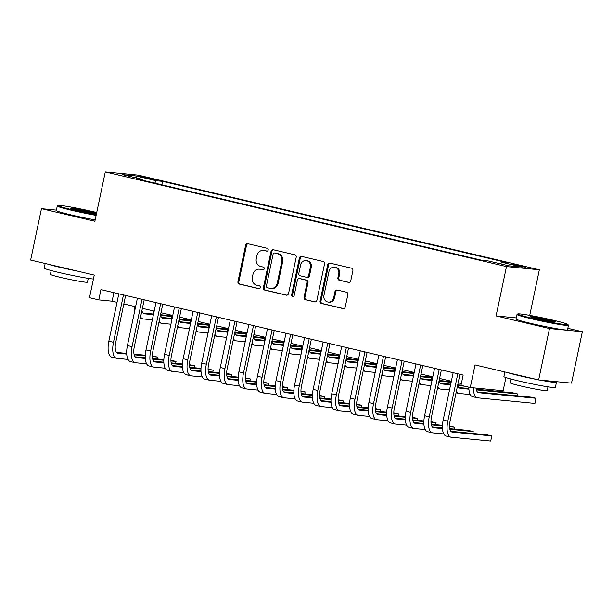 <?xml version="1.0" encoding="UTF-8"?>
<svg xmlns="http://www.w3.org/2000/svg" width="613" height="613" viewBox="0 0 613 613"><rect width="100%" height="100%" fill="white"/><g stroke="black" fill="none" stroke-linecap="round" stroke-linejoin="round"><path stroke-width="0.92" d="M268.203 250.012A1.448 1.31 -84.4 0 0 267.222 248.303L247.851 243.729A2.069 1.87 -84.4 0 0 245.606 245.315L237.951 281.643A2.069 1.87 -84.4 0 0 239.346 284.095L258.717 288.662A1.448 1.31 -84.4 0 0 260.295 287.551A1.448 1.31 -84.4 0 0 259.314 285.842L256.809 285.244A6.605 5.984 -84.4 0 1 252.334 277.413L252.97 274.386A6.605 5.984 -84.4 0 1 259.445 269.184A6.605 5.984 -84.4 0 1 260.165 269.306L262.671 269.896A1.448 1.31 -84.4 0 0 264.249 268.785A1.448 1.31 -84.4 0 0 263.268 267.069L260.763 266.479A6.605 5.984 -84.4 0 1 256.288 258.64L256.924 255.613A6.605 5.984 -84.4 0 1 263.398 250.418A6.605 5.984 -84.4 0 1 264.119 250.533L266.632 251.123A1.448 1.31 -84.4 0 0 268.203 250.012M522.268 266.065L512.836 264.402L522.904 266.824L526.015 267.176L522.268 266.065M348.506 282.417A2.069 1.87 -84.4 0 0 350.751 280.831L352.896 270.639A2.069 1.87 -84.4 0 0 351.502 268.188L329.986 263.115A2.069 1.87 -84.4 0 0 327.74 264.701L320.086 301.029A2.069 1.87 -84.4 0 0 321.48 303.473L342.996 308.554A2.069 1.87 -84.4 0 0 345.242 306.96L347.839 294.654A2.069 1.87 -84.4 0 0 346.437 292.202L337.234 290.033A2.069 1.87 -84.4 0 0 334.982 291.619L333.694 297.726A5.525 5.004 -84.4 0 1 328.284 302.071A5.525 5.004 -84.4 0 1 323.94 295.42L328.982 271.505A5.525 5.004 -84.4 0 1 334.391 267.161A5.525 5.004 -84.4 0 1 338.736 273.812L337.901 277.796A2.069 1.87 -84.4 0 0 339.296 280.241L348.958 282.463M56.419 210.121L41.485 208.665L30.65 260.065L94.264 275.076L89.498 297.696L98.785 299.887L100.953 289.604L463.144 375.072L460.984 385.347L470.271 387.539L503.135 390.734L505.917 377.554M516.269 317.902L496.078 315.933L549.486 328.537L538.651 379.937L475.037 364.927L470.271 387.539M496.078 315.933L506.484 266.586L105.283 171.924L138.147 175.119L539.348 269.789L506.484 266.586M41.485 208.665L94.885 221.262L105.283 171.924M296.202 257.253A2.069 1.87 -84.4 0 0 294.799 254.809L273.283 249.729A2.069 1.87 -84.4 0 0 271.038 251.322L263.383 287.643A2.069 1.87 -84.4 0 0 264.778 290.095L286.294 295.167A2.069 1.87 -84.4 0 0 288.539 293.581L296.202 257.253M301.634 256.418L323.151 261.498A2.069 1.87 -84.4 0 1 324.545 263.942L316.89 300.27A2.069 1.87 -84.4 0 1 314.645 301.864L305.435 299.688A2.069 1.87 -84.4 0 1 304.04 297.236L307.144 282.509A2.069 1.87 -84.4 0 0 305.749 280.057L299.642 278.616A2.069 1.87 -84.4 0 0 297.389 280.202L294.156 295.543A1.448 1.31 -84.4 0 1 291.604 294.945L299.389 258.012A2.069 1.87 -84.4 0 1 301.634 256.418M549.486 328.537L582.35 331.733L571.515 383.133L538.651 379.937M143.151 177.379L156.369 179.961L142.53 176.651L139.519 176.306L143.151 177.379M500.721 263.889L501.802 262.272L508.024 262.877L162.545 181.356L156.33 180.751L154.744 183.111M501.802 262.272L522.238 267.092L508.736 265.781L488.3 260.954L482.086 260.349L136.607 178.835L142.821 179.44L122.393 174.613L135.894 175.931L156.33 180.751M529.739 315.381L539.348 269.789M582.35 331.733L567.83 328.307M98.785 299.887L112.11 301.182L117.029 302.339M123.834 303.948L135.603 306.722M142.408 308.331L154.177 311.105M160.981 312.714L172.751 315.488M179.555 317.097L191.325 319.871M198.129 321.48L209.899 324.254M216.703 325.863L228.473 328.637M235.277 330.246L247.047 333.02M253.851 334.629L265.621 337.403M272.425 339.012L284.194 341.786M290.999 343.387L302.768 346.169M309.573 347.77L321.342 350.552M328.147 352.153L339.916 354.935M346.72 356.536L358.49 359.318M365.294 360.919L377.064 363.701M383.868 365.302L395.638 368.084M402.442 369.685L414.212 372.466M421.016 374.068L432.786 376.849M439.59 378.451L451.36 381.232M458.164 382.834L461.351 383.592M113.911 292.662L112.11 301.182M161.824 184.781L162.545 181.356M143.021 180.345L142.821 179.44M136.339 177.908L135.894 175.931M267.161 251.131L265.008 250.625A6.605 5.984 -84.4 0 0 264.287 250.502L263.398 250.418M259.445 269.184L260.333 269.268A6.605 5.984 -84.4 0 1 261.054 269.391L263.207 269.896M248.104 243.79A2.069 1.87 -84.4 0 0 246.495 245.407L238.84 281.735A2.069 1.87 -84.4 0 0 240.235 284.179L259.253 288.669M273.536 249.79A2.069 1.87 -84.4 0 0 271.927 251.407L264.272 287.735A2.069 1.87 -84.4 0 0 265.667 290.179L286.93 295.198M274.693 253.031A1.448 1.31 -84.4 0 0 273.122 254.142L266.402 286.026A1.448 1.31 -84.4 0 0 267.383 287.742L270.026 288.363A6.605 5.984 -84.4 0 0 270.747 288.485A6.605 5.984 -84.4 0 0 277.222 283.283L281.811 261.49A6.605 5.984 -84.4 0 0 277.337 253.652L275.582 253.115A1.448 1.31 -84.4 0 0 275.268 253.085M270.747 288.485L271.636 288.57A6.605 5.984 -84.4 0 0 278.11 283.375L277.222 283.283M275.582 253.115L278.225 253.744A6.605 5.984 -84.4 0 1 282.7 261.575L278.11 283.375M315.281 301.887L305.435 299.688M299.412 278.578L300.301 278.67A2.069 1.87 -84.4 0 1 300.523 278.7L306.638 280.149A2.069 1.87 -84.4 0 1 308.032 282.593L304.929 297.328A2.069 1.87 -84.4 0 0 306.324 299.772M301.887 256.479A2.069 1.87 -84.4 0 0 300.278 258.096L292.493 295.029A1.448 1.31 -84.4 0 0 293.198 296.638M310.362 267.222A5.525 5.004 -84.4 0 0 306.025 260.571A5.525 5.004 -84.4 0 0 300.615 264.916L298.837 273.344A2.069 1.87 -84.4 0 0 300.232 275.789L306.339 277.237A2.069 1.87 -84.4 0 0 308.592 275.643L310.362 267.222L311.251 267.306A5.525 5.004 -84.4 0 0 306.914 260.655L306.025 260.571M307.228 277.321A2.069 1.87 -84.4 0 0 309.481 275.735L308.592 275.643M311.251 267.306L309.481 275.735M334.391 267.161L335.28 267.245A5.525 5.004 -84.4 0 1 339.625 273.896L338.782 277.881A2.069 1.87 -84.4 0 0 340.184 280.333L349.142 282.44M328.284 302.071L329.173 302.155A5.525 5.004 -84.4 0 0 334.583 297.811L333.694 297.726M337.487 290.087A2.069 1.87 -84.4 0 0 335.87 291.704L334.583 297.811M330.238 263.169A2.069 1.87 -84.4 0 0 328.629 264.785L320.974 301.113A2.069 1.87 -84.4 0 0 322.369 303.558L343.632 308.577M141.925 310.592A10.521 4.429 103.3 0 0 144.162 313.772A10.521 4.429 103.3 0 0 144.415 313.818L153.15 314.668M160.606 315.389L171.686 316.469M179.525 317.228L180.551 317.327M143.013 313.036L153.12 314.017M160.552 314.737L171.717 315.825M152.338 319.833L143.327 318.952A15.777 6.643 -76.7 0 1 142.959 318.89A15.777 6.643 -76.7 0 1 140.599 316.883M134.661 311.197A15.777 6.643 -76.7 0 1 134.607 306.485M128.033 359.433L116.899 358.344A15.777 6.643 -76.7 0 1 116.524 358.283L111.88 357.187A15.777 6.643 -76.7 0 1 108.846 341.18L118.822 293.819M116.524 358.283A15.777 6.643 -76.7 0 1 113.489 342.276L123.466 294.914M125.627 295.428L115.704 342.498A10.521 4.429 103.3 0 0 117.734 353.165A10.521 4.429 103.3 0 0 117.98 353.211L126.722 354.061M134.17 354.781L145.258 355.862M152.369 356.551L157.464 357.05L152.353 355.908M116.585 352.429L126.684 353.41M134.017 354.122L145.281 355.218M157.066 358.942L157.464 357.05M96.724 212.535A25.669 1.326 11.9 0 0 93.981 211.876A25.669 1.326 11.9 0 0 58.074 205.47A25.669 1.326 11.9 0 0 72.311 209.769A25.669 1.326 11.9 0 0 96.256 214.734M96.118 215.385A26.298 1.356 -168.1 0 1 71.913 210.359A26.298 1.356 -168.1 0 1 57.277 206.014A26.298 1.356 -168.1 0 1 57.331 205.953L58.074 205.47M88.563 211.347A12.835 0.667 -168.1 0 1 95.682 213.5A12.835 0.667 -168.1 0 1 77.728 210.297A12.835 0.667 -168.1 0 1 70.595 208.213A12.835 0.667 -168.1 0 1 88.563 211.347M93.758 213.416A12.206 0.628 11.9 0 0 88.165 211.937A12.206 0.628 11.9 0 0 72.388 208.91M93.429 279.038A26.298 1.356 -168.1 0 1 58.825 272.448A26.298 1.356 -168.1 0 1 44.197 268.103L45.17 263.49M76.909 270.984A26.298 1.356 -168.1 0 1 59.913 267.306A26.298 1.356 -168.1 0 1 47.814 264.119M88.264 278.356L87.46 282.164A18.934 0.981 -168.1 0 1 60.94 277.482A18.934 0.981 -168.1 0 1 50.404 274.356L51.208 270.548M95.168 219.914A26.298 1.356 -168.1 0 1 70.955 214.879A26.298 1.356 -168.1 0 1 56.327 210.535L57.277 206.014M553.692 320.346A25.669 1.326 11.9 0 0 517.786 313.94A25.669 1.326 11.9 0 0 532.015 318.239A25.669 1.326 11.9 0 0 567.952 324.515A25.669 1.326 11.9 0 0 553.692 320.346M567.952 324.515L568.435 325.258A26.298 1.356 -168.1 0 1 568.458 325.334A26.298 1.356 -168.1 0 1 531.617 318.829A26.298 1.356 -168.1 0 1 516.989 314.492A26.298 1.356 -168.1 0 1 517.035 314.431L517.786 313.94M548.275 319.825A12.835 0.667 -168.1 0 1 555.386 321.971A12.835 0.667 -168.1 0 1 537.432 318.768A12.835 0.667 -168.1 0 1 530.306 316.683A12.835 0.667 -168.1 0 1 548.275 319.825M553.462 321.886A12.206 0.628 11.9 0 0 547.876 320.415A12.206 0.628 11.9 0 0 532.099 317.388M555.079 381.531A26.298 1.356 -168.1 0 1 556.458 382.29L555.37 387.431A26.298 1.356 -168.1 0 1 518.537 380.926A26.298 1.356 -168.1 0 1 503.901 376.581L504.874 371.968M536.613 379.455A26.298 1.356 -168.1 0 1 519.617 375.784A26.298 1.356 -168.1 0 1 507.518 372.589M547.976 386.834L547.171 390.634A18.934 0.981 -168.1 0 1 520.644 385.952A18.934 0.981 -168.1 0 1 510.116 382.826L510.913 379.026M568.458 325.334L567.508 329.855A26.298 1.356 -168.1 0 1 530.666 323.358A26.298 1.356 -168.1 0 1 516.039 319.013L516.989 314.492M556.458 382.29A26.298 1.356 -168.1 0 1 539.532 380.022M160.499 314.975A10.521 4.429 103.3 0 0 162.736 318.155A10.521 4.429 103.3 0 0 162.989 318.201L171.724 319.051M179.18 319.771L190.26 320.852M198.099 321.61L199.125 321.71M161.587 317.419L171.694 318.4M179.126 319.12L190.291 320.208M170.912 324.216L161.901 323.335A15.777 6.643 -76.7 0 1 161.533 323.273A15.777 6.643 -76.7 0 1 159.173 321.266M153.235 315.58A15.777 6.643 -76.7 0 1 153.181 310.868M179.073 319.358A10.521 4.429 103.3 0 0 181.31 322.538A10.521 4.429 103.3 0 0 181.563 322.584L190.298 323.434M197.754 324.154L208.834 325.235M216.673 325.993L217.699 326.093M180.161 321.802L190.268 322.783M197.7 323.503L208.864 324.591M189.486 328.599L180.483 327.717A15.777 6.643 -76.7 0 1 180.107 327.656A15.777 6.643 -76.7 0 1 177.747 325.649M171.809 319.963A15.777 6.643 -76.7 0 1 171.755 315.251M197.647 323.741A10.521 4.429 103.3 0 0 199.884 326.921A10.521 4.429 103.3 0 0 200.137 326.967L208.872 327.817M216.328 328.537L227.408 329.618M235.246 330.376L236.273 330.476M198.735 326.185L208.841 327.166M216.274 327.886L227.438 328.974M208.06 332.982L199.056 332.1A15.777 6.643 -76.7 0 1 198.681 332.039A15.777 6.643 -76.7 0 1 196.321 330.032M190.382 324.346A15.777 6.643 -76.7 0 1 190.329 319.634M216.22 328.124A10.521 4.429 103.3 0 0 218.458 331.304A10.521 4.429 103.3 0 0 218.711 331.349L227.446 332.2M234.902 332.92L245.982 334.001M253.82 334.759L254.847 334.859M217.309 330.568L227.415 331.549M234.848 332.269L246.012 333.357M226.634 337.365L217.63 336.483A15.777 6.643 -76.7 0 1 217.255 336.422A15.777 6.643 -76.7 0 1 214.895 334.414M208.956 328.729A15.777 6.643 -76.7 0 1 208.903 324.016M146.607 363.815L135.473 362.727A15.777 6.643 -76.7 0 1 135.098 362.666L130.454 361.57A15.777 6.643 -76.7 0 1 127.42 345.563L137.396 298.202M135.098 362.666A15.777 6.643 -76.7 0 1 132.063 346.659L142.04 299.297M144.201 299.811L134.278 346.881A10.521 4.429 103.3 0 0 136.308 357.548A10.521 4.429 103.3 0 0 136.553 357.594L145.296 358.444M152.744 359.164L163.832 360.245M170.943 360.934L176.038 361.432L170.927 360.291M135.159 356.812L145.258 357.793M152.591 358.505L163.855 359.601M175.64 363.325L176.038 361.432M165.181 368.198L154.047 367.11A15.777 6.643 -76.7 0 1 153.671 367.049L149.028 365.953A15.777 6.643 -76.7 0 1 145.994 349.946L155.97 302.584M153.671 367.049A15.777 6.643 -76.7 0 1 150.637 351.042L160.614 303.68M162.774 304.194L152.852 351.264A10.521 4.429 103.3 0 0 154.882 361.931A10.521 4.429 103.3 0 0 155.127 361.976L163.87 362.827M171.318 363.547L182.406 364.628M189.517 365.317L194.612 365.815L189.501 364.674M153.733 361.195L163.832 362.176M171.165 362.888L182.429 363.984M194.214 367.708L194.612 365.815M183.754 372.581L172.621 371.493A15.777 6.643 -76.7 0 1 172.245 371.432L167.602 370.336A15.777 6.643 -76.7 0 1 164.568 354.329L174.544 306.967M172.245 371.432A15.777 6.643 -76.7 0 1 169.211 355.425L179.188 308.063M181.348 308.577L171.425 355.647A10.521 4.429 103.3 0 0 173.456 366.313A10.521 4.429 103.3 0 0 173.701 366.359L182.444 367.202M189.892 367.93L200.98 369.011M208.091 369.7L213.194 370.198L208.075 369.057M172.307 365.578L182.406 366.559M189.739 367.271L201.003 368.367M212.788 372.091L213.194 370.198M202.328 376.964L191.195 375.876A15.777 6.643 -76.7 0 1 190.819 375.815L186.176 374.719A15.777 6.643 -76.7 0 1 183.141 358.712L193.118 311.35M190.819 375.815A15.777 6.643 -76.7 0 1 187.785 359.808L197.761 312.446M199.922 312.959L189.999 360.03A10.521 4.429 103.3 0 0 192.03 370.696A10.521 4.429 103.3 0 0 192.275 370.742L201.018 371.585M208.466 372.313L219.554 373.394M226.664 374.083L231.768 374.581L226.649 373.44M190.881 369.961L200.98 370.942M208.313 371.654L219.577 372.75M231.362 376.474L231.768 374.581M234.794 332.507A10.521 4.429 103.3 0 0 237.032 335.686A10.521 4.429 103.3 0 0 237.285 335.732L246.02 336.583M253.476 337.303L264.555 338.384M272.394 339.142L273.421 339.242M235.882 334.951L245.989 335.932M253.422 336.652L264.586 337.74M245.208 341.748L236.204 340.866A15.777 6.643 -76.7 0 1 235.829 340.805A15.777 6.643 -76.7 0 1 233.476 338.797M227.53 333.112A15.777 6.643 -76.7 0 1 227.477 328.399M220.902 381.347L209.769 380.259A15.777 6.643 -76.7 0 1 209.393 380.198L204.75 379.102A15.777 6.643 -76.7 0 1 201.715 363.095L211.692 315.733M209.393 380.198A15.777 6.643 -76.7 0 1 206.359 364.191L216.335 316.829M218.496 317.342L208.573 364.413A10.521 4.429 103.3 0 0 210.604 375.079A10.521 4.429 103.3 0 0 210.849 375.125L219.592 375.968M227.04 376.696L238.128 377.777M245.238 378.466L250.342 378.964L245.223 377.823M209.454 374.344L219.554 375.325M226.887 376.037L238.15 377.133M249.935 380.857L250.342 378.964M253.368 336.889A10.521 4.429 103.3 0 0 255.606 340.069A10.521 4.429 103.3 0 0 255.859 340.115L264.594 340.958M272.049 341.686L283.129 342.767M290.968 343.525L291.995 343.625M254.456 339.334L264.563 340.315M271.996 341.035L283.16 342.123M263.782 346.13L254.778 345.249A15.777 6.643 -76.7 0 1 254.403 345.188A15.777 6.643 -76.7 0 1 252.05 343.18M246.104 337.495A15.777 6.643 -76.7 0 1 246.051 332.782M239.476 385.73L228.343 384.642A15.777 6.643 -76.7 0 1 227.967 384.581L223.324 383.485A15.777 6.643 -76.7 0 1 220.289 367.478L230.266 320.116M227.967 384.581A15.777 6.643 -76.7 0 1 224.933 368.574L234.909 321.212M237.07 321.725L227.155 368.796A10.521 4.429 103.3 0 0 229.178 379.462A10.521 4.429 103.3 0 0 229.423 379.508L238.166 380.351M245.614 381.079L256.701 382.16M263.812 382.849L268.915 383.347L263.797 382.206M228.028 378.727L238.128 379.708M245.461 380.42L256.724 381.516M268.509 385.24L268.915 383.347M271.95 341.272A10.521 4.429 103.3 0 0 274.18 344.452A10.521 4.429 103.3 0 0 274.432 344.498L283.168 345.341M290.623 346.069L301.703 347.15M309.542 347.908L310.569 348.008M273.03 343.717L283.137 344.698M290.57 345.418L301.734 346.506M282.355 350.513L273.352 349.632A15.777 6.643 -76.7 0 1 272.977 349.571A15.777 6.643 -76.7 0 1 270.624 347.563M264.678 341.878A15.777 6.643 -76.7 0 1 264.624 337.165M258.05 390.113L246.916 389.025A15.777 6.643 -76.7 0 1 246.541 388.964L241.897 387.868A15.777 6.643 -76.7 0 1 238.863 371.861L248.84 324.499M246.541 388.964A15.777 6.643 -76.7 0 1 243.507 372.957L253.483 325.595M255.644 326.108L245.729 373.171A10.521 4.429 103.3 0 0 247.752 383.845A10.521 4.429 103.3 0 0 247.997 383.884L256.74 384.734M264.188 385.462L275.275 386.542M282.386 387.232L287.489 387.73L282.371 386.588M246.602 383.11L256.701 384.09M264.034 384.803L275.298 385.899M287.091 389.623L287.489 387.73M290.524 345.655A10.521 4.429 103.3 0 0 292.753 348.835A10.521 4.429 103.3 0 0 293.006 348.881L301.742 349.724M309.197 350.452L320.277 351.533M328.116 352.291L329.143 352.391M291.604 348.1L301.711 349.081M309.144 349.801L320.308 350.889M300.929 354.896L291.926 354.015A15.777 6.643 -76.7 0 1 291.55 353.954A15.777 6.643 -76.7 0 1 289.198 351.946M283.252 346.261A15.777 6.643 -76.7 0 1 283.198 341.548M276.624 394.496L265.49 393.408A15.777 6.643 -76.7 0 1 265.115 393.347L260.471 392.251A15.777 6.643 -76.7 0 1 257.437 376.244L267.414 328.882M265.115 393.347A15.777 6.643 -76.7 0 1 262.08 377.34L272.057 329.978M274.218 330.491L264.303 377.554A10.521 4.429 103.3 0 0 266.326 388.228A10.521 4.429 103.3 0 0 266.571 388.267L275.314 389.117M282.762 389.845L293.849 390.925M300.96 391.615L306.063 392.113L300.945 390.971M265.176 387.493L275.275 388.473M282.608 389.186L293.872 390.282M305.665 394.006L306.063 392.113M309.098 350.038A10.521 4.429 103.3 0 0 311.327 353.218A10.521 4.429 103.3 0 0 311.58 353.264L320.315 354.107M327.771 354.835L338.851 355.915M346.69 356.674L347.717 356.774M310.178 352.483L320.285 353.463M327.717 354.184L338.882 355.272M319.503 359.279L310.5 358.398A15.777 6.643 -76.7 0 1 310.124 358.337A15.777 6.643 -76.7 0 1 307.772 356.329M301.826 350.644A15.777 6.643 -76.7 0 1 301.772 345.931M295.198 398.879L284.064 397.791A15.777 6.643 -76.7 0 1 283.689 397.73L279.045 396.634A15.777 6.643 -76.7 0 1 276.011 380.627L285.987 333.265M283.689 397.73A15.777 6.643 -76.7 0 1 280.654 381.723L290.631 334.361M292.792 334.874L282.877 381.937A10.521 4.429 103.3 0 0 284.899 392.611A10.521 4.429 103.3 0 0 285.145 392.649L293.888 393.5M301.335 394.228L312.423 395.308M319.534 395.998L324.637 396.496L319.519 395.354M283.75 391.876L293.849 392.856M301.182 393.569L312.446 394.665M324.239 398.389L324.637 396.496M327.671 354.421A10.521 4.429 103.3 0 0 329.901 357.601A10.521 4.429 103.3 0 0 330.154 357.64L338.889 358.49M346.345 359.218L357.425 360.298M365.264 361.057L366.29 361.157M328.752 356.866L338.859 357.846M346.291 358.567L357.456 359.655M338.077 363.662L329.074 362.781A15.777 6.643 -76.7 0 1 328.698 362.72A15.777 6.643 -76.7 0 1 326.346 360.705M320.4 355.027A15.777 6.643 -76.7 0 1 320.346 350.314M313.772 403.262L302.638 402.174A15.777 6.643 -76.7 0 1 302.263 402.113L297.619 401.017A15.777 6.643 -76.7 0 1 294.585 385.01L304.561 337.648M302.263 402.113A15.777 6.643 -76.7 0 1 299.228 386.106L309.205 338.744M311.366 339.257L301.45 386.32A10.521 4.429 103.3 0 0 303.473 396.994A10.521 4.429 103.3 0 0 303.726 397.032L312.461 397.883M319.909 398.611L330.997 399.691M338.108 400.381L343.211 400.879L338.092 399.737M302.324 396.259L312.423 397.239M319.756 397.952L331.02 399.048M342.813 402.772L343.211 400.879M346.245 358.804A10.521 4.429 103.3 0 0 348.475 361.984A10.521 4.429 103.3 0 0 348.728 362.022L357.463 362.873M364.919 363.601L375.999 364.681M383.838 365.44L384.864 365.54M347.326 361.249L357.433 362.229M364.865 362.95L376.03 364.038M356.651 368.045L347.648 367.164A15.777 6.643 -76.7 0 1 347.272 367.103A15.777 6.643 -76.7 0 1 344.92 365.087M338.974 359.41A15.777 6.643 -76.7 0 1 338.92 354.697M332.346 407.645L321.212 406.557A15.777 6.643 -76.7 0 1 320.837 406.496L316.193 405.4A15.777 6.643 -76.7 0 1 313.159 389.393L323.135 342.031M320.837 406.496A15.777 6.643 -76.7 0 1 317.802 390.489L327.779 343.127M329.94 343.64L320.024 390.703A10.521 4.429 103.3 0 0 322.047 401.377A10.521 4.429 103.3 0 0 322.3 401.415L331.035 402.266M338.491 402.994L349.571 404.074M356.682 404.764L361.785 405.262L356.666 404.12M320.898 400.641L330.997 401.622M338.33 402.335L349.602 403.431M361.386 407.155L361.785 405.262M364.819 363.187A10.521 4.429 103.3 0 0 367.049 366.367A10.521 4.429 103.3 0 0 367.302 366.405L376.045 367.256M383.493 367.984L394.573 369.064M402.412 369.823L403.446 369.923M365.9 365.632L376.007 366.612M383.439 367.333L394.603 368.421M375.225 372.428L366.222 371.547A15.777 6.643 -76.7 0 1 365.846 371.486A15.777 6.643 -76.7 0 1 363.494 369.47M357.548 363.793A15.777 6.643 -76.7 0 1 357.494 359.08M350.92 412.028L339.786 410.94A15.777 6.643 -76.7 0 1 339.41 410.879L334.767 409.783A15.777 6.643 -76.7 0 1 331.733 393.776L341.709 346.414M339.41 410.879A15.777 6.643 -76.7 0 1 336.376 394.872L346.353 347.51M348.513 348.023L338.598 395.086A10.521 4.429 103.3 0 0 340.621 405.76A10.521 4.429 103.3 0 0 340.874 405.798L349.609 406.649M357.065 407.377L368.145 408.457M375.256 409.147L380.359 409.645L375.24 408.503M339.472 405.024L349.571 406.005M356.904 406.718L368.175 407.814M379.96 411.538L380.359 409.645M383.393 367.57A10.521 4.429 103.3 0 0 385.631 370.75A10.521 4.429 103.3 0 0 385.876 370.788L394.619 371.639M402.067 372.367L413.147 373.447M420.985 374.206L422.02 374.305M384.474 370.014L394.58 370.995M402.013 371.716L413.177 372.804M393.799 376.811L384.795 375.93A15.777 6.643 -76.7 0 1 384.42 375.869A15.777 6.643 -76.7 0 1 382.068 373.853M376.121 368.175A15.777 6.643 -76.7 0 1 376.068 363.463M369.493 416.403L358.36 415.323A15.777 6.643 -76.7 0 1 357.984 415.262L353.341 414.166A15.777 6.643 -76.7 0 1 350.307 398.159L360.283 350.797M357.984 415.262A15.777 6.643 -76.7 0 1 354.95 399.255L364.927 351.893M367.087 352.406L357.172 399.469A10.521 4.429 103.3 0 0 359.195 410.143A10.521 4.429 103.3 0 0 359.448 410.181L368.183 411.032M375.639 411.76L386.719 412.84M393.83 413.53L398.933 414.028L393.814 412.886M358.046 409.407L368.152 410.388M375.485 411.101L386.749 412.197M398.534 415.92L398.933 414.028M401.967 371.953A10.521 4.429 103.3 0 0 404.205 375.133A10.521 4.429 103.3 0 0 404.45 375.171L413.193 376.022M420.641 376.75L431.721 377.83M439.559 378.589L440.594 378.688M403.048 374.397L413.154 375.378M420.587 376.098L431.751 377.187M412.373 381.194L403.369 380.313A15.777 6.643 -76.7 0 1 402.994 380.252A15.777 6.643 -76.7 0 1 400.641 378.236M394.695 372.558A15.777 6.643 -76.7 0 1 394.642 367.846M388.067 420.786L376.934 419.706A15.777 6.643 -76.7 0 1 376.558 419.644L371.915 418.549A15.777 6.643 -76.7 0 1 368.88 402.542L378.857 355.18M376.558 419.644A15.777 6.643 -76.7 0 1 373.524 403.638L383.5 356.276M385.661 356.789L375.746 403.852A10.521 4.429 103.3 0 0 377.769 414.526A10.521 4.429 103.3 0 0 378.022 414.564L386.757 415.415M394.213 416.143L405.293 417.223M412.403 417.913L417.507 418.411L412.388 417.269M376.62 413.79L386.726 414.771M394.059 415.484L405.323 416.579M417.108 420.303L417.507 418.411M420.541 376.336A10.521 4.429 103.3 0 0 422.778 379.516A10.521 4.429 103.3 0 0 423.024 379.554L431.767 380.405M439.215 381.133L450.294 382.213M458.133 382.972L459.168 383.071M421.629 378.78L431.728 379.761M439.161 380.481L450.325 381.57M430.947 385.577L421.943 384.696A15.777 6.643 -76.7 0 1 421.568 384.635A15.777 6.643 -76.7 0 1 419.215 382.619M413.269 376.941A15.777 6.643 -76.7 0 1 413.216 372.229M406.641 425.169L395.508 424.089A15.777 6.643 -76.7 0 1 395.132 424.027L390.489 422.932A15.777 6.643 -76.7 0 1 387.454 406.925L397.431 359.563M395.132 424.027A15.777 6.643 -76.7 0 1 392.098 408.02L402.074 360.659M404.235 361.172L394.32 408.235A10.521 4.429 103.3 0 0 396.343 418.909A10.521 4.429 103.3 0 0 396.596 418.947L405.331 419.798M412.787 420.526L423.867 421.606M430.985 422.296L436.081 422.794L430.962 421.652M395.193 418.173L405.3 419.154M412.633 419.867L423.897 420.962M435.682 424.686L436.081 422.794M439.115 380.719A10.521 4.429 103.3 0 0 441.352 383.899A10.521 4.429 103.3 0 0 441.598 383.937L450.34 384.788M457.788 385.516L464.416 386.159M440.203 383.163L450.302 384.144M457.735 384.864L461.014 385.186M449.521 389.96L440.517 389.079A15.777 6.643 -76.7 0 1 440.142 389.017A15.777 6.643 -76.7 0 1 437.789 387.002M431.843 381.324A15.777 6.643 -76.7 0 1 431.79 376.612M498.453 391.401L498.683 390.305M425.215 429.552L414.081 428.472A15.777 6.643 -76.7 0 1 413.706 428.41L409.063 427.315A15.777 6.643 -76.7 0 1 406.028 411.308L416.005 363.946M413.706 428.41A15.777 6.643 -76.7 0 1 410.672 412.403L420.648 365.041M422.809 365.555L412.894 412.618A10.521 4.429 103.3 0 0 414.917 423.292A10.521 4.429 103.3 0 0 415.17 423.33L423.905 424.181M431.36 424.909L442.44 425.989M449.559 426.679L454.654 427.177L449.544 426.035M413.767 422.556L423.874 423.537M431.207 424.25L442.471 425.345M454.256 429.069L454.654 427.177M457.689 385.102A10.521 4.429 103.3 0 0 459.926 388.282A10.521 4.429 103.3 0 0 460.171 388.32L468.914 389.171M476.362 389.899L517.426 393.891L512.782 392.795L476.209 389.24M458.777 387.546L468.876 388.527M470.217 394.542L459.091 393.462A15.777 6.643 -76.7 0 1 458.716 393.4A15.777 6.643 -76.7 0 1 456.363 391.385M450.417 385.707A15.777 6.643 -76.7 0 1 450.363 380.995M517.027 395.783L517.426 393.891M443.789 433.935L432.655 432.855A15.777 6.643 -76.7 0 1 432.28 432.793L427.636 431.698A15.777 6.643 -76.7 0 1 424.602 415.691L434.579 368.329M432.28 432.793A15.777 6.643 -76.7 0 1 429.246 416.786L439.222 369.424M441.383 369.93L431.468 417.001A10.521 4.429 103.3 0 0 433.491 427.675A10.521 4.429 103.3 0 0 433.743 427.713L442.479 428.564M449.934 429.292L473.228 431.56L468.585 430.464L449.781 428.633M432.341 426.939L442.448 427.92M472.83 433.452L473.228 431.56M476.048 388.106A10.521 4.429 103.3 0 0 478.5 392.665A10.521 4.429 103.3 0 0 478.745 392.703L536 398.274L531.356 397.178L477.351 391.929M536 398.274L534.919 403.415L477.665 397.845A15.777 6.643 -76.7 0 1 477.289 397.783A15.777 6.643 -76.7 0 1 473.512 387.853M477.289 397.783L472.646 396.688A15.777 6.643 -76.7 0 1 468.861 387.209M459.957 374.313L450.042 421.384A10.521 4.429 103.3 0 0 452.065 432.058A10.521 4.429 103.3 0 0 452.317 432.096L491.802 435.943L490.714 441.076L451.229 437.238A15.777 6.643 -76.7 0 1 450.854 437.176L446.21 436.081A15.777 6.643 -76.7 0 1 443.176 420.074L453.153 372.712M450.854 437.176A15.777 6.643 -76.7 0 1 447.819 421.169L457.796 373.807M491.802 435.943L487.159 434.847L450.915 431.314M148.507 178.636L148.653 177.916M152.614 179.479L152.744 178.881M265.008 250.625L264.119 250.533M261.054 269.391L260.165 269.306M240.235 284.179L239.346 284.095M238.84 281.735L237.951 281.643M246.495 245.407L245.606 245.315M286.746 295.213L286.294 295.167M265.667 290.179L264.778 290.095M264.272 287.735L263.383 287.643M271.927 251.407L271.038 251.322M282.7 261.575L281.811 261.49M278.225 253.744L277.337 253.652M315.097 301.902L314.645 301.864M304.929 297.328L304.04 297.236M308.032 282.593L307.144 282.509M306.638 280.149L305.749 280.057M300.523 278.7L299.642 278.616M292.493 295.029L291.604 294.945M300.278 258.096L299.389 258.012M340.184 280.333L339.296 280.241M338.782 277.881L337.901 277.796M339.625 273.896L338.736 273.812M335.87 291.704L334.982 291.619M343.449 308.592L342.996 308.554M322.369 303.558L321.48 303.473M320.974 301.113L320.086 301.029M328.629 264.785L327.74 264.701M143.925 313.703L144.415 313.818M108.846 341.18L113.489 342.276M117.489 353.088L117.98 353.211M162.499 318.086L162.989 318.201M181.073 322.469L181.563 322.584M199.646 326.844L200.137 326.967M218.22 331.227L218.711 331.349M127.42 345.563L132.063 346.659M136.063 357.471L136.553 357.594M145.994 349.946L150.637 351.042M154.637 361.854L155.127 361.976M164.568 354.329L169.211 355.425M173.211 366.237L173.701 366.359M183.141 358.712L187.785 359.808M191.785 370.62L192.275 370.742M236.794 335.61L237.285 335.732M201.715 363.095L206.359 364.191M210.359 375.003L210.849 375.125M255.368 339.993L255.859 340.115M220.289 367.478L224.933 368.574M228.933 379.386L229.423 379.508M273.942 344.376L274.432 344.498M238.863 371.861L243.507 372.957M247.506 383.769L247.997 383.884M292.516 348.759L293.006 348.881M257.437 376.244L262.08 377.34M266.08 388.152L266.571 388.267M311.09 353.142L311.58 353.264M276.011 380.627L280.654 381.723M284.654 392.535L285.145 392.649M329.664 357.525L330.154 357.64M294.585 385.01L299.228 386.106M303.228 396.918L303.726 397.032M348.238 361.908L348.728 362.022M313.159 389.393L317.802 390.489M321.802 401.3L322.3 401.415M366.812 366.29L367.302 366.405M331.733 393.776L336.376 394.872M340.376 405.683L340.874 405.798M385.385 370.673L385.876 370.788M350.307 398.159L354.95 399.255M358.95 410.066L359.448 410.181M403.959 375.056L404.45 375.171M368.88 402.542L373.524 403.638M377.524 414.449L378.022 414.564M422.533 379.439L423.024 379.554M387.454 406.925L392.098 408.02M396.098 418.832L396.596 418.947M441.107 383.822L441.598 383.937M406.028 411.308L410.672 412.403M414.679 423.215L415.17 423.33M459.681 388.205L460.171 388.32M424.602 415.691L429.246 416.786M433.253 427.598L433.743 427.713M478.255 392.588L478.745 392.703M443.176 420.074L447.819 421.169M451.827 431.981L452.317 432.096M275.429 253.092L274.54 253.008M307.458 277.36L306.569 277.268M140.308 318.27L142.959 318.89M158.882 322.653L161.533 323.273M177.456 327.036L180.107 327.656M196.03 331.418L198.681 332.039M214.604 335.801L217.255 336.422M233.178 340.184L235.829 340.805M251.751 344.567L254.403 345.188M270.325 348.95L272.977 349.571M288.899 353.333L291.55 353.954M307.473 357.716L310.124 358.337M326.047 362.099L328.698 362.72M344.621 366.482L347.272 367.103M363.195 370.865L365.846 371.486M381.769 375.248L384.42 375.869M400.343 379.631L402.994 380.252M418.924 384.014L421.568 384.635M437.498 388.397L440.142 389.017M456.072 392.78L458.716 393.4"/></g></svg>
